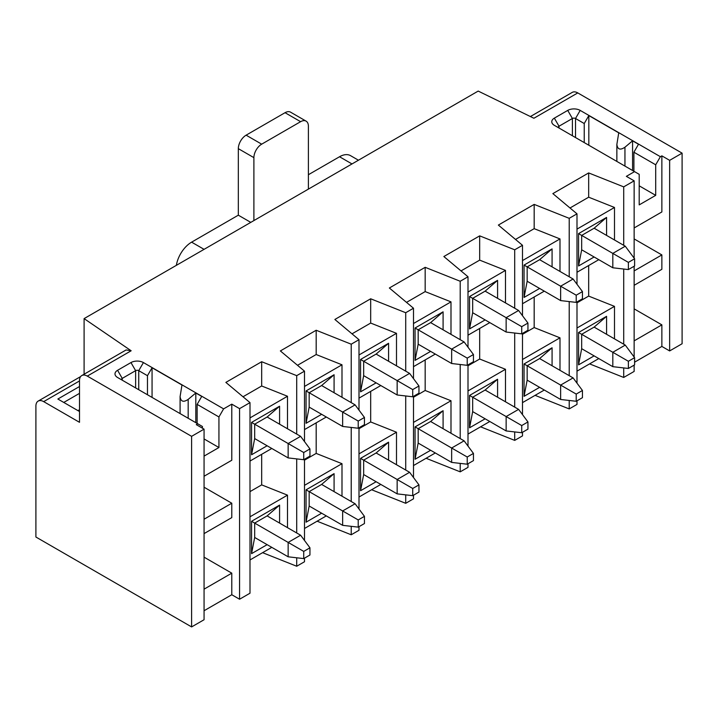 <?xml version="1.0" encoding="UTF-8"?>
<svg xmlns="http://www.w3.org/2000/svg" width="718" height="718" viewBox="0 0 718 718"><rect width="100%" height="100%" fill="white"/><g stroke="black" fill="none" stroke-linecap="round" stroke-linejoin="round"><path stroke-width="1.08" d="M135.63 387.926L135.63 370.659A2.199 1.274 180 0 1 138.745 370.659L147.468 375.694L147.468 394.756M204.065 438.94L218.936 447.529L218.936 416.961L223.612 408.865L231.788 404.153L239.57 408.641L249.999 402.618L225.865 382.398L261.684 361.719L296.714 375.649L304.504 371.161L280.37 350.931L316.18 330.253L351.219 344.191L359 339.695L334.866 319.465L370.676 298.787L405.715 312.725L413.496 308.228L389.362 287.999L425.173 267.32L460.211 281.259L468.001 276.762L443.859 256.532L479.678 235.863L514.707 249.792L522.498 245.296L498.364 225.075L534.174 204.397L569.212 218.326L576.994 213.838L552.86 193.609L588.67 172.93L623.709 186.868L634.138 180.837L626.356 176.35L634.533 171.629L554.341 125.327A8.804 5.089 180 0 1 554.341 118.138L567.732 110.401A8.804 5.089 180 0 1 580.189 110.401L660.38 156.703L661.861 155.851L669.643 160.347L682.1 153.149L577.775 92.918A11.012 6.354 -120 0 0 572.273 92.371L530.396 116.549M218.936 447.529L204.065 456.109M202.431 428.197L202.431 426.492L117.572 377.497A8.804 5.089 180 0 1 117.572 370.3L130.963 362.572A8.804 5.089 180 0 1 143.421 362.572L223.612 408.865M204.065 429.14L204.065 619.733L191.607 626.922L35.9 537.019L35.9 406.128A11.012 6.354 60 0 1 38.18 401.084A11.012 6.354 60 0 1 43.681 401.631L79.501 422.31L79.501 380.594A11.012 6.354 60 0 1 81.78 375.559A11.012 6.354 60 0 1 87.282 376.097L191.607 436.338L204.065 429.14L196.283 424.643L197.764 423.791M231.788 404.153L231.788 460.247L204.065 476.249M204.065 519.222L231.788 503.219L231.788 517.606L204.065 533.609M204.065 589.164L231.788 573.161L231.788 594.737L239.57 599.234L239.57 408.641M204.065 610.74L231.788 594.737M682.1 153.149L682.1 343.743L669.643 350.931L669.643 160.347M634.604 362.168L661.861 346.435L669.643 350.931M634.138 365.139L634.138 371.43L623.709 377.453L623.709 367.921M589.595 363.882L623.709 377.453M576.994 400.824L576.994 404.422L569.212 408.919L569.212 400.464M535.098 395.349L569.212 408.919M522.498 432.29L522.498 435.889L514.707 440.385L514.707 431.931M480.593 426.815L514.707 440.385M468.001 463.756L468.001 467.355L460.211 471.843L460.211 463.397M426.097 458.281L460.211 471.843M413.496 495.223L413.496 498.813L405.715 503.309L405.715 494.864M371.601 489.739L405.715 503.309M359 526.68L359 530.279L351.219 534.775L351.219 526.321M317.105 521.205L351.219 534.775M304.504 558.146L304.504 561.745L296.714 566.242L296.714 557.787M262.6 552.672L296.714 566.242M249.999 402.618L249.999 593.212L239.57 599.234M577.775 92.918L533.896 118.255L478.197 91.078L84.096 318.613L131.161 350.77L126.126 349.953L81.78 375.559M191.607 436.338L191.607 626.922M572.399 135.756L572.399 118.497A2.199 1.274 180 0 1 575.513 118.497L584.237 123.532L584.237 142.586M639.2 185.827L655.705 195.359L639.2 204.89L639.2 174.321L634.533 171.629M661.861 155.851L661.861 211.945L634.138 227.947M655.705 195.359L655.705 164.79L660.38 156.703M634.138 270.919L661.861 254.917L661.861 269.304L634.138 285.306M634.138 340.862L661.861 324.859L661.861 346.435M634.138 357.043L634.138 266.243M634.138 258.157L634.138 180.837M623.709 344.191L623.709 269.035M623.709 245.296L623.709 186.868M254.675 537.468L251.56 553.65L251.56 521.286L254.675 523.09L254.675 537.468L288.151 556.8L288.151 542.413L254.675 523.09L267.132 515.892L279.589 505.104L279.589 523.09M267.132 544.666L251.56 553.65M251.56 521.286L279.589 505.104M254.675 438.581L251.56 454.763L251.56 422.399L254.675 424.194L254.675 438.581L288.151 457.913L288.151 443.527L254.675 424.194L267.132 417.005L279.589 406.217L279.589 424.194M267.132 445.77L251.56 454.763M251.56 422.399L279.589 406.217M249.999 559.95L271.799 547.358M249.999 516.798L287.496 495.151L287.496 527.658M287.496 428.763L287.496 396.255L249.999 417.903M271.799 448.472L249.999 461.055M249.999 491.624L261.684 484.883L287.496 495.151M261.684 454.314L261.684 484.883M287.496 396.255L261.684 385.988L261.684 361.719M296.714 532.98L296.714 458.901M296.714 434.085L296.714 375.649M261.684 385.988L243.016 396.767M304.504 540.466L304.504 459.26M304.504 441.579L304.504 371.161M309.171 506.01L306.056 522.192L306.056 489.829L309.171 491.624L309.171 506.01L342.648 525.334L342.648 510.956L309.171 491.624L321.628 484.435L334.085 473.647L334.085 491.624M321.628 513.199L306.056 522.192M306.056 489.829L334.085 473.647M309.171 407.115L306.056 423.297L306.056 390.933L309.171 392.737L309.171 407.115L342.648 426.447L342.648 412.06L309.171 392.737L321.628 385.539L334.085 374.751L334.085 392.737M321.628 414.313L306.056 423.297M306.056 390.933L334.085 374.751M304.504 528.484L326.304 515.892M304.504 485.332L341.992 463.684L341.992 496.192M341.992 397.296L341.992 364.798L304.504 386.437M326.304 417.005L304.504 429.588M304.504 460.157L316.18 453.417L341.992 463.684M316.18 422.848L316.18 453.417M341.992 364.798L316.18 354.53L316.18 330.253M351.219 501.514L351.219 427.434M351.219 402.618L351.219 344.191M316.18 354.53L297.512 365.3M359 509.008L359 427.793M359 410.113L359 339.695M363.667 474.544L360.553 490.726L360.553 458.362L363.667 460.157L363.667 474.544L397.153 493.867L397.153 479.489L363.667 460.157L376.124 452.968L388.582 442.18L388.582 460.157M376.124 481.733L360.553 490.726M360.553 458.362L388.582 442.18M363.667 375.649L360.553 391.831L360.553 359.467L363.667 361.271L363.667 375.649L397.153 394.981L397.153 380.594L363.667 361.271L376.124 354.073L388.582 343.285L388.582 361.271M376.124 382.847L360.553 391.831M360.553 359.467L388.582 343.285M359 497.018L380.8 484.435M359 453.866L396.498 432.218L396.498 464.725M396.498 365.839L396.498 333.331L359 354.979M380.8 385.539L359 398.131M359 428.691L370.676 421.951L396.498 432.218M370.676 391.382L370.676 421.951M396.498 333.331L370.676 323.064L370.676 298.787M405.715 470.048L405.715 395.968M405.715 371.161L405.715 312.725M370.676 323.064L352.017 333.834M413.496 477.542L413.496 396.327M413.496 378.646L413.496 308.228M418.172 443.078L415.058 459.26L415.058 426.896L418.172 428.691L418.172 443.078L451.649 462.41L451.649 448.023L418.172 428.691L430.629 421.502L443.087 410.714L443.087 428.691M430.629 450.267L415.058 459.26M415.058 426.896L443.087 410.714M418.172 344.191L415.058 360.373L415.058 328.009L418.172 329.804L418.172 344.191L451.649 363.514L451.649 349.136L418.172 329.804L430.629 322.615L443.087 311.827L443.087 329.804M430.629 351.38L415.058 360.373M415.058 328.009L443.087 311.827M413.496 465.551L435.296 452.968M413.496 422.399L450.994 400.752L450.994 433.259M450.994 334.373L450.994 301.865L413.496 323.513M435.296 354.073L413.496 366.665M413.496 397.233L425.173 390.484L450.994 400.752M425.173 359.924L425.173 390.484M450.994 301.865L425.173 291.598L425.173 267.32M460.211 438.581L460.211 364.502M460.211 339.695L460.211 281.259M425.173 291.598L406.514 302.377M468.001 446.075L468.001 364.861M468.001 347.189L468.001 276.762M472.668 411.611L469.554 427.793L469.554 395.43L472.668 397.233L472.668 411.611L506.145 430.944L506.145 416.557L472.668 397.233L485.126 390.036L497.583 379.248L497.583 397.233M485.126 418.809L469.554 427.793M469.554 395.43L497.583 379.248M472.668 312.725L469.554 328.907L469.554 296.543L472.668 298.338L472.668 312.725L506.145 332.048L506.145 317.67L472.668 298.338L485.126 291.149L497.583 280.361L497.583 298.338M485.126 319.914L469.554 328.907M469.554 296.543L497.583 280.361M468.001 434.085L489.802 421.502M468.001 390.933L505.49 369.285L505.49 401.793M505.49 302.906L505.49 270.399L468.001 292.046M489.802 322.615L468.001 335.198M468.001 365.767L479.678 359.018L505.49 369.285M479.678 328.458L479.678 359.018M505.49 270.399L479.678 260.131L479.678 235.863M514.707 407.115L514.707 333.044M514.707 308.228L514.707 249.792M479.678 260.131L461.01 270.91M522.498 414.609L522.498 333.403M522.498 315.723L522.498 245.296M527.165 380.145L524.05 396.327L524.05 363.963L527.165 365.767L527.165 380.145L560.641 399.477L560.641 385.09L527.165 365.767L539.622 358.569L552.079 347.781L552.079 365.767M539.622 387.343L524.05 396.327M524.05 363.963L552.079 347.781M527.165 281.259L524.05 297.44L524.05 265.077L527.165 266.872L527.165 281.259L560.641 300.591L560.641 286.204L527.165 266.872L539.622 259.683L552.079 248.895L552.079 266.872M539.622 288.448L524.05 297.44M524.05 265.077L552.079 248.895M522.498 402.627L544.298 390.036M522.498 359.476L559.986 337.828L559.986 370.326M559.986 271.44L559.986 238.932L522.498 260.58M544.298 291.149L522.498 303.732M522.498 334.301L534.174 327.561L559.986 337.828M534.174 296.992L534.174 327.561M559.986 238.932L534.174 228.665L534.174 204.397M569.212 375.658L569.212 301.578M569.212 276.762L569.212 218.326M534.174 228.665L515.506 239.444M576.994 383.143L576.994 301.937M576.994 284.256L576.994 213.838M598.794 259.683L576.994 272.266M84.096 374.222L84.096 318.613M614.491 239.974L614.491 207.466L588.67 197.199L588.67 172.93M588.67 265.525L588.67 296.094L614.491 306.362L614.491 338.869M588.67 197.199L570.011 207.978M614.491 207.466L576.994 229.114M576.994 302.834L588.67 296.094M576.994 328.009L614.491 306.362M594.127 256.99L578.555 265.974L578.555 233.61L606.584 217.428L606.584 235.414M576.994 371.161L598.794 358.569M594.127 355.877L578.555 364.87L578.555 332.506L606.584 316.324L606.584 334.301M581.67 348.688L612.813 366.665L612.813 352.278L625.261 345.089L594.127 327.112L581.67 334.301L581.67 348.688L578.555 364.87M581.67 249.792L612.813 267.778L612.813 253.391L625.261 246.202L594.127 228.216L581.67 235.414L581.67 249.792L578.555 265.974M594.127 327.112L606.584 316.324M578.555 332.506L628.376 361.271L628.376 368.46L634.604 364.87L634.604 357.672L628.376 361.271M594.127 228.216L606.584 217.428M578.555 233.61L628.376 262.384L628.376 269.573L634.604 265.974L634.604 258.785L628.376 262.384M567.732 110.401L572.399 118.497L559.008 126.224L554.341 118.138M558.999 128.019A2.199 1.274 180 0 1 558.362 127.131A2.199 1.274 180 0 1 559.008 126.224L559.008 128.028M634.138 238.914L661.861 254.917M634.138 308.857L661.861 324.859M633.904 171.27L633.904 152.207L655.705 164.79M632.576 170.498L632.576 140.827L638.499 144.255L633.904 152.207M588.832 145.242L588.832 115.571L618.736 132.839L616.861 144.408C617.516 149.47 620.208 150.403 624.947 147.217L632.576 140.827M584.237 123.532L588.832 115.571M79.501 411.522L57.853 399.029L79.501 386.526M130.963 362.572L135.63 370.659L122.239 378.395A2.199 1.274 180 0 0 121.593 379.292A2.199 1.274 180 0 0 122.231 380.181L122.239 378.395L117.572 370.3M204.065 487.217L231.788 503.219M204.065 557.159L231.788 573.161M197.136 423.432L197.136 404.378L218.936 416.961M195.808 422.66L195.808 392.997L201.731 396.417L197.136 404.378M152.063 397.404L152.063 367.742L181.968 385.01L180.092 396.578C180.748 401.64 183.44 402.574 188.179 399.379L195.808 392.997M147.468 375.694L152.063 367.742M625.261 246.202L634.604 258.785M612.813 267.778L628.376 269.573M521.717 432.739L527.945 429.14L527.945 421.951L521.717 425.55L521.717 432.739L506.145 430.944M521.717 425.55L506.145 416.557L518.602 409.368L485.126 390.036M518.602 409.368L527.945 421.951M467.221 464.205L473.449 460.606L473.449 453.417L467.221 457.016L467.221 464.205L451.649 462.41M467.221 457.016L451.649 448.023L464.106 440.834L430.629 421.502M464.106 440.834L473.449 453.417M576.213 295.197L576.213 302.386L582.442 298.787L582.442 291.598L576.213 295.197L560.641 286.204L573.099 279.015L539.622 259.683M573.099 279.015L582.442 291.598M560.641 300.591L576.213 302.386M576.213 401.272L582.442 397.682L582.442 390.484L576.213 394.083L576.213 401.272L560.641 399.477M576.213 394.083L560.641 385.09L573.099 377.901L539.622 358.569M573.099 377.901L582.442 390.484M412.724 495.671L418.953 492.072L418.953 484.883L412.724 488.473L412.724 495.671L397.153 493.867M412.724 488.473L397.153 479.489L409.61 472.291L376.124 452.968M409.61 472.291L418.953 484.883M628.376 368.46L612.813 366.665M625.261 345.089L634.604 357.672M303.723 452.519L303.723 459.708L309.952 456.109L309.952 448.921L303.723 452.519L288.151 443.527L300.609 436.338L267.132 417.005M300.609 436.338L309.952 448.921M288.151 457.913L303.723 459.708M303.723 558.595L309.952 555.005L309.952 547.807L303.723 551.406L303.723 558.595L288.151 556.8M303.723 551.406L288.151 542.413L300.609 535.224L267.132 515.892M300.609 535.224L309.952 547.807M467.221 358.12L467.221 365.318L473.449 361.719L473.449 354.53L467.221 358.12L451.649 349.136L464.106 341.939L430.629 322.615M464.106 341.939L473.449 354.53M451.649 363.514L467.221 365.318M412.724 389.587L412.724 396.776L418.953 393.186L418.953 385.988L412.724 389.587L397.153 380.594L409.61 373.405L376.124 354.073M409.61 373.405L418.953 385.988M397.153 394.981L412.724 396.776M358.219 421.053L358.219 428.242L364.448 424.643L364.448 417.454L358.219 421.053L342.648 412.06L355.105 404.871L321.628 385.539M355.105 404.871L364.448 417.454M342.648 426.447L358.219 428.242M521.717 326.654L521.717 333.852L527.945 330.253L527.945 323.064L521.717 326.654L506.145 317.67L518.602 310.472L485.126 291.149M518.602 310.472L527.945 323.064M506.145 332.048L521.717 333.852M358.219 527.138L364.448 523.539L364.448 516.35L358.219 519.94L358.219 527.138L342.648 525.334M358.219 519.94L342.648 510.956L355.105 503.758L321.628 484.435M355.105 503.758L364.448 516.35M253.894 220.579L253.894 157.646A11.012 6.354 -60 0 1 261.684 144.165L300.609 121.683A11.012 6.354 -60 0 1 306.11 121.145A11.012 6.354 -60 0 1 308.39 126.18L308.39 189.112M261.684 144.165L246.112 135.172A11.012 6.354 120 0 0 238.322 148.653L238.322 215.185L191.607 242.154A22.025 12.718 120 0 0 176.359 265.346M246.112 135.172L285.037 112.699A11.012 6.354 120 0 1 290.539 112.152L306.11 121.145M308.39 174.725L339.533 156.748A22.025 12.718 120 0 1 350.546 155.653L358.444 160.213M250.779 222.374L238.322 215.185M138.745 389.721L138.745 370.659L143.421 362.572M131.161 350.77L87.282 376.097M575.513 137.551L575.513 118.497L580.189 110.401M624.947 166.091L624.947 147.217M43.681 401.631L79.501 380.953M79.501 393.365L63.776 402.439M79.501 409.727L77.939 410.624M188.179 418.262L188.179 399.379M300.609 121.683L285.037 112.699M351.991 163.937L339.533 156.748M253.894 157.646L238.322 148.653M204.065 249.343L191.607 242.154M616.861 161.424L616.861 144.408M38.18 401.084L80.631 376.582M180.092 413.595L180.092 396.578"/></g></svg>
